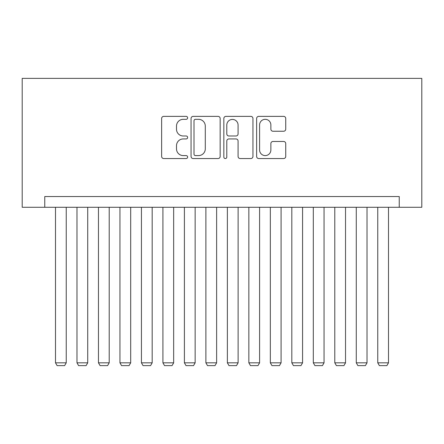 <?xml version="1.0" encoding="UTF-8"?>
<svg xmlns="http://www.w3.org/2000/svg" width="444" height="444" viewBox="0 0 444 444"><rect width="100%" height="100%" fill="white"/><g stroke="black" fill="none" stroke-linecap="round" stroke-linejoin="round"><path stroke-width="0.67" d="M187.629 117.849A1.476 1.476 0 0 0 186.153 116.372L163.747 116.372A2.109 2.109 0 0 0 161.638 118.481L161.638 156.438A2.109 2.109 0 0 0 163.747 158.547L186.153 158.547A1.476 1.476 0 0 0 187.629 157.071A1.476 1.476 0 0 0 186.153 155.594L183.25 155.594A6.749 6.749 0 0 1 176.501 148.851L176.501 145.688A6.749 6.749 0 0 1 183.25 138.939L186.153 138.939A1.476 1.476 0 0 0 187.629 137.462A1.476 1.476 0 0 0 186.153 135.986L183.25 135.986A6.749 6.749 0 0 1 176.501 129.237L176.501 126.074A6.749 6.749 0 0 1 183.25 119.325L186.153 119.325A1.476 1.476 0 0 0 187.629 117.849M283.627 131.241A2.109 2.109 0 0 0 285.736 129.132L285.736 118.481A2.109 2.109 0 0 0 283.627 116.372L258.747 116.372A2.109 2.109 0 0 0 256.638 118.481L256.638 156.438A2.109 2.109 0 0 0 258.747 158.547L283.627 158.547A2.109 2.109 0 0 0 285.736 156.438L285.736 143.579A2.109 2.109 0 0 0 283.627 141.47L272.982 141.47A2.109 2.109 0 0 0 270.873 143.579L270.873 149.955A5.639 5.639 0 0 1 265.229 155.594A5.639 5.639 0 0 1 259.59 149.955L259.59 124.964A5.639 5.639 0 0 1 265.229 119.325A5.639 5.639 0 0 1 270.873 124.964L270.873 129.132A2.109 2.109 0 0 0 272.982 131.241L283.627 131.241M399.239 207.281L421.8 207.281L421.8 78.383L22.2 78.383L22.2 207.281L399.239 207.281L399.239 196.542L44.761 196.542L44.761 207.281M220.157 118.481A2.109 2.109 0 0 0 218.048 116.372L193.162 116.372A2.109 2.109 0 0 0 191.053 118.481L191.053 156.438A2.109 2.109 0 0 0 193.162 158.547L218.048 158.547A2.109 2.109 0 0 0 220.157 156.438L220.157 118.481M225.952 116.372L250.838 116.372A2.109 2.109 0 0 1 252.947 118.481L252.947 156.438A2.109 2.109 0 0 1 250.838 158.547L240.187 158.547A2.109 2.109 0 0 1 238.078 156.438L238.078 141.048A2.109 2.109 0 0 0 235.969 138.939L228.904 138.939A2.109 2.109 0 0 0 226.795 141.048L226.795 157.071A1.476 1.476 0 0 1 225.319 158.547A1.476 1.476 0 0 1 223.843 157.071L223.843 118.481A2.109 2.109 0 0 1 225.952 116.372M195.482 119.325A1.476 1.476 0 0 0 194.006 120.801L194.006 154.118A1.476 1.476 0 0 0 195.482 155.594L198.54 155.594A6.749 6.749 0 0 0 205.289 148.851L205.289 126.074A6.749 6.749 0 0 0 198.54 119.325L195.482 119.325M238.078 125.069A5.639 5.639 0 0 0 232.44 119.43A5.639 5.639 0 0 0 226.795 125.069L226.795 133.877A2.109 2.109 0 0 0 228.904 135.986L235.969 135.986A2.109 2.109 0 0 0 238.078 133.877L238.078 125.069M66.239 207.281L66.239 362.826L55.5 362.826L55.5 207.281M66.239 362.826L64.63 365.617L57.11 365.617L55.5 362.826M87.723 207.281L87.723 362.826L76.984 362.826L76.984 207.281M87.723 362.826L86.114 365.617L78.594 365.617L76.984 362.826M109.207 207.281L109.207 362.826L98.468 362.826L98.468 207.281M109.207 362.826L107.598 365.617L100.078 365.617L98.468 362.826M130.691 207.281L130.691 362.826L119.952 362.826L119.952 207.281M130.691 362.826L129.082 365.617L121.562 365.617L119.952 362.826M152.175 207.281L152.175 362.826L141.436 362.826L141.436 207.281M152.175 362.826L150.566 365.617L143.046 365.617L141.436 362.826M173.66 207.281L173.66 362.826L162.92 362.826L162.92 207.281M173.66 362.826L172.05 365.617L164.53 365.617L162.92 362.826M195.144 207.281L195.144 362.826L184.404 362.826L184.404 207.281M195.144 362.826L193.534 365.617L186.014 365.617L184.404 362.826M216.628 207.281L216.628 362.826L205.888 362.826L205.888 207.281M216.628 362.826L215.018 365.617L207.498 365.617L205.888 362.826M238.112 207.281L238.112 362.826L227.372 362.826L227.372 207.281M238.112 362.826L236.502 365.617L228.982 365.617L227.372 362.826M259.596 207.281L259.596 362.826L248.856 362.826L248.856 207.281M259.596 362.826L257.986 365.617L250.466 365.617L248.856 362.826M281.08 207.281L281.08 362.826L270.341 362.826L270.341 207.281M281.08 362.826L279.47 365.617L271.95 365.617L270.341 362.826M302.564 207.281L302.564 362.826L291.825 362.826L291.825 207.281M302.564 362.826L300.954 365.617L293.434 365.617L291.825 362.826M324.048 207.281L324.048 362.826L313.309 362.826L313.309 207.281M324.048 362.826L322.438 365.617L314.918 365.617L313.309 362.826M345.532 207.281L345.532 362.826L334.793 362.826L334.793 207.281M345.532 362.826L343.922 365.617L336.402 365.617L334.793 362.826M367.016 207.281L367.016 362.826L356.277 362.826L356.277 207.281M367.016 362.826L365.406 365.617L357.886 365.617L356.277 362.826M388.5 207.281L388.5 362.826L377.761 362.826L377.761 207.281M388.5 362.826L386.891 365.617L379.37 365.617L377.761 362.826"/></g></svg>
